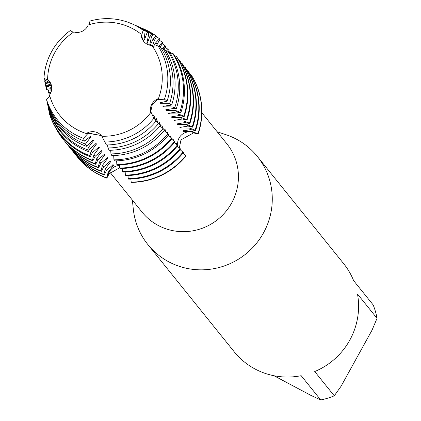 <?xml version="1.0" encoding="UTF-8"?>
<svg xmlns="http://www.w3.org/2000/svg" width="421" height="421" viewBox="0 0 421 421"><rect width="100%" height="100%" fill="white"/><g stroke="black" fill="none" stroke-linecap="round" stroke-linejoin="round"><path stroke-width="0.63" d="M150.707 112.586A57.819 56.572 -38.8 0 1 101.829 136.23L101.229 135.536A56.788 55.567 -38.8 0 0 101.266 135.536A56.788 55.567 141.2 0 1 101.229 135.536L87.552 132.931L86.247 133.525A11.762 11.509 141.2 0 1 101.829 136.23L106.424 144.966A63.613 62.245 -38.8 0 0 156.159 120.906L153.77 118.064L150.744 111.581L152.281 104.697L157.412 99.509A56.788 55.567 -38.8 0 0 157.607 99.009A56.788 55.567 141.2 0 1 157.412 99.503L152.281 104.697L150.744 111.581L150.529 111.318L150.707 112.586A11.762 11.509 141.2 0 1 158.422 98.609L157.196 99.24L157.612 99.756L164.464 99.172L167.042 101.187L160.038 102.766L160.448 103.282L169.637 103.35L171.626 105.066L162.874 106.292L163.29 106.808L172.552 106.908L174.736 107.75L176.194 109.002L173.784 108.429L165.716 109.818L166.127 110.334L175.394 110.434L179.841 112.149L180.756 112.939L176.62 111.96L168.553 113.349L168.968 113.859L178.236 113.959L183.745 116.085L184.161 116.601L179.462 115.486L171.394 116.875L171.805 117.385L181.072 117.485L186.587 119.611L187.003 120.127L182.298 119.011L174.231 120.401L174.647 120.911L183.914 121.011L189.424 123.137L189.839 123.653L185.14 122.537L177.073 123.927L177.483 124.437L186.75 124.537L192.265 126.663L192.681 127.179L187.976 126.063L179.909 127.452L180.325 127.963L189.592 128.068L195.107 130.189L195.518 130.705L190.818 129.589L182.751 130.978L183.161 131.494L192.429 131.594L198.149 133.973L193.044 132.352A11.762 11.509 -38.8 0 0 178.057 146.787A11.762 11.509 141.2 0 1 193.044 132.352L198.149 133.973L193.555 132.904L180.998 139.819L179.357 147.876M49.841 96.146L46.584 99.63L47.073 101.982A63.613 62.245 -38.8 0 0 76.696 137.699A63.613 62.245 -38.8 0 0 84.432 141.151L83.5 138.335L87.968 133.446L87.768 133.199A56.788 55.567 141.2 0 1 87.273 133.047A56.788 55.567 -38.8 0 0 87.768 133.199L101.229 135.536L101.814 136.204M50.499 82.948L44.368 79.906L43.963 78.264L48.92 80.679L49.436 81.269L47.615 79.38A11.762 11.509 141.2 0 1 49.531 95.03A57.819 56.572 -38.8 0 0 77.085 129.652A57.819 56.572 -38.8 0 0 86.242 133.525M110.049 172.363L142.024 212.079A54.451 53.278 -38.8 0 0 231.629 203.038A54.451 53.278 -38.8 0 0 226.845 143.782L201.848 112.739M132.357 200.075L133.315 209.169A70.254 68.749 -38.8 0 0 147.882 244.559A70.254 68.749 -38.8 0 0 263.499 232.897A70.254 68.749 -38.8 0 0 257.331 156.438A70.254 68.749 -38.8 0 0 225.861 134.657L217.183 131.778M147.882 244.559L234.197 351.761A70.254 68.749 -38.8 0 0 301.173 375.69L320.707 399.95A70.254 68.749 -38.8 0 0 334.258 395.814L314.724 371.554A70.254 68.749 -38.8 0 0 349.814 340.094A70.254 68.749 -38.8 0 0 357.503 294.058L377.037 318.318A70.254 68.749 -38.8 0 0 373.169 304.915L353.635 280.654A70.254 68.749 -38.8 0 0 343.641 263.635L257.331 156.438M158.422 98.609A57.819 56.572 -38.8 0 0 151.918 45.5A11.762 11.509 141.2 0 1 141.098 34.159A57.819 56.572 -38.8 0 0 132.789 28.739A57.819 56.572 -38.8 0 0 88.2 24.981A11.762 11.509 141.2 0 1 73.801 31.949A57.819 56.572 -38.8 0 0 47.615 79.38M130.863 179.067L131.241 182.388A70.254 68.749 -38.8 0 0 186.066 155.87L182.951 153.186M119.664 167.742L109.16 173.736L106.829 178.151L108.792 173.11A11.762 11.509 141.2 0 1 119.538 165.506A11.762 11.509 -38.8 0 0 108.792 173.11L106.829 178.151L106.618 177.894L108.176 172.347L113.517 165.185L113.107 164.669L106.566 170.347L104.192 174.883L103.782 174.368L105.339 168.821L110.681 161.659L110.265 161.143L103.724 166.821L101.356 171.358L100.94 170.842L102.498 165.295L107.839 158.128L107.429 157.617L100.887 163.295L98.514 167.832L98.104 167.316L99.661 161.769L105.003 154.602L104.587 154.091L98.046 159.764L95.678 164.306L95.262 163.79L96.819 158.243L102.161 151.076L101.75 150.565L95.209 156.238L92.836 160.78L92.425 160.264L93.983 154.718L99.324 147.55L98.909 147.04L92.367 152.712L90.283 156.707L89.889 155.665L91.141 151.192L96.483 144.024L96.072 143.508L89.531 149.187L88.315 151.518L87.689 149.86L88.305 147.666L93.646 140.498L93.23 139.982L86.347 146.324L85.484 144.061L90.804 136.972L90.394 136.457L84.432 141.156M77.364 156.98A70.254 68.749 -38.8 0 0 106.829 178.151A70.254 68.749 -38.8 0 1 77.469 157.107A70.254 68.749 -38.8 0 1 77.364 156.98M141.098 34.159L141.261 35.643L143.845 41.579L141.472 35.906L143.151 30.28L145.161 31.143L144.098 39.169L144.514 39.685L147.297 32.091L148.987 32.849L146.94 42.695L147.35 43.21L150.186 35.559L151.628 34.033L152.865 34.585L151.413 37.085L149.644 45.158M190.855 74.406A70.254 68.749 -38.8 0 1 198.149 133.973A70.254 68.749 -38.8 0 0 190.855 74.406L190.203 74.37M377.037 318.318L372.043 330.138L341.068 386.252L334.258 395.814M320.707 399.95L310.993 395.43L273.96 375.727M145.161 31.143A63.613 62.245 -38.8 0 0 137.988 26.67A63.613 62.245 -38.8 0 0 133.667 24.581L131.72 23.734A62.508 61.166 141.2 0 1 135.967 25.786A62.508 61.166 141.2 0 1 143.151 30.28M43.963 78.259A62.508 61.166 141.2 0 1 51.678 51.509A62.508 61.166 141.2 0 1 70.296 30.565L73.254 32.312M83.5 138.335A62.508 61.166 141.2 0 1 75.743 134.883A62.508 61.166 141.2 0 1 46.584 99.63M89.231 24.655L89.957 21.05A62.508 61.166 141.2 0 1 131.72 23.734M47.794 104.15L47.889 106.003A65.608 64.197 -38.8 0 0 78.427 142.782A65.608 64.197 -38.8 0 0 86.347 146.324M85.484 144.061A64.739 63.35 141.2 0 1 77.674 140.567A64.739 63.35 141.2 0 1 47.541 104.276M134.652 25.023A64.739 63.35 141.2 0 1 135.651 25.444A64.739 63.35 141.2 0 1 140.051 27.57A64.739 63.35 141.2 0 1 147.297 32.091M51.325 85.037L45.084 83.111L44.773 81.685A64.739 63.35 141.2 0 1 44.894 80.032M148.987 32.849A65.608 64.197 -38.8 0 0 141.64 28.265A65.608 64.197 -38.8 0 0 137.183 26.113L135.651 25.444M48.752 108.555L48.436 108.702L48.689 109.965A67.607 66.155 -38.8 0 0 80.153 147.866A67.607 66.155 -38.8 0 0 88.315 151.518M87.689 149.86A66.971 65.529 141.2 0 1 79.601 146.245A66.971 65.529 141.2 0 1 48.436 108.702M138.372 26.644A66.971 65.529 141.2 0 1 139.583 27.16A66.971 65.529 141.2 0 1 144.129 29.354A66.971 65.529 141.2 0 1 151.628 34.033M51.736 87.436L45.8 86.379L45.573 85.337A66.971 65.529 141.2 0 1 45.731 83.19M152.865 34.585A67.607 66.155 -38.8 0 0 145.292 29.865A67.607 66.155 -38.8 0 0 140.698 27.649L139.583 27.16M49.704 112.96L49.325 113.133L49.489 113.933A69.602 68.107 -38.8 0 0 81.879 152.949A69.602 68.107 -38.8 0 0 90.283 156.707M89.889 155.665A69.202 67.713 141.2 0 1 81.532 151.923A69.202 67.713 141.2 0 1 49.325 113.133M142.088 28.27A69.202 67.713 141.2 0 1 143.508 28.87A69.202 67.713 141.2 0 1 148.208 31.143A69.202 67.713 141.2 0 1 155.959 35.974L156.738 36.322L154.254 40.611L152.491 46.205M51.567 90.262L46.51 89.647L46.368 88.989A69.202 67.713 141.2 0 1 46.563 86.468M156.738 36.322A69.602 68.107 -38.8 0 0 148.945 31.464A69.602 68.107 -38.8 0 0 144.219 29.181L143.508 28.87M92.425 160.264A70.254 68.749 141.2 0 1 83.942 156.47A70.254 68.749 141.2 0 1 63.066 139.219A70.254 68.749 141.2 0 1 55.693 127.905M50.557 93.32L48.657 93.088L48.241 92.573A70.254 68.749 141.2 0 1 48.452 89.884M63.066 139.219L63.482 139.735A70.254 68.749 -38.8 0 0 84.358 156.986A70.254 68.749 -38.8 0 0 92.836 160.78M95.262 163.79A70.254 68.749 141.2 0 1 86.784 159.996A70.254 68.749 141.2 0 1 65.908 142.745A70.254 68.749 141.2 0 1 64.713 141.224M65.908 142.745L66.318 143.261A70.254 68.749 -38.8 0 0 87.194 160.512A70.254 68.749 -38.8 0 0 95.678 164.306M98.104 167.316A70.254 68.749 141.2 0 1 89.62 163.522A70.254 68.749 141.2 0 1 68.744 146.271A70.254 68.749 141.2 0 1 67.555 144.75M68.744 146.271L69.16 146.787A70.254 68.749 -38.8 0 0 90.036 164.037A70.254 68.749 -38.8 0 0 98.514 167.832M100.94 170.842A70.254 68.749 141.2 0 1 92.462 167.048A70.254 68.749 141.2 0 1 71.586 149.797A70.254 68.749 141.2 0 1 70.391 148.276M71.586 149.797L71.996 150.313A70.254 68.749 -38.8 0 0 92.878 167.563A70.254 68.749 -38.8 0 0 101.356 171.358M103.782 174.368A70.254 68.749 141.2 0 1 95.299 170.573A70.254 68.749 141.2 0 1 74.422 153.323A70.254 68.749 141.2 0 1 73.233 151.802M74.422 153.323L74.838 153.839A70.254 68.749 -38.8 0 0 95.714 171.089A70.254 68.749 -38.8 0 0 104.192 174.883M106.618 177.894A70.254 68.749 141.2 0 1 98.14 174.105A70.254 68.749 141.2 0 1 77.264 156.849A70.254 68.749 141.2 0 1 76.069 155.328M48.241 92.573L50.957 92.409M46.368 88.989L51.741 88.752M45.573 85.337L47.541 85.216L51.515 85.81M44.773 81.685L50.709 83.379M195.518 130.705A70.254 68.749 -38.8 0 0 188.219 71.138L187.808 70.623L187.366 70.844M192.681 127.179A70.254 68.749 -38.8 0 0 185.382 67.613L184.966 67.097L184.524 67.318M189.839 123.653A70.254 68.749 -38.8 0 0 182.54 64.087L182.13 63.571L181.688 63.792M187.003 120.127A70.254 68.749 -38.8 0 0 179.704 60.561L179.288 60.045L178.846 60.266M184.161 116.601A70.254 68.749 -38.8 0 0 176.862 57.03L176.452 56.519L175.436 57.03M180.756 112.939A69.602 68.107 -38.8 0 0 173.526 53.925L172.652 53.472L170.842 54.383M176.194 109.002A67.607 66.155 -38.8 0 0 169.168 51.683L167.784 50.967L166.242 51.741M171.626 105.066A65.608 64.197 -38.8 0 0 164.811 49.441L162.911 48.462L161.601 49.02M167.042 101.187A63.613 62.245 -38.8 0 0 160.422 47.147L157.922 45.768L152.402 46.194M150.197 45.284L153.028 39.085L155.959 35.974M153.581 46.289L155.865 42.616L159.506 38.748L159.917 39.264L156.144 46.152M158.664 46.184L162.343 42.274L162.759 42.789L160.275 47.068M162.49 48.662L165.185 45.8L165.595 46.315L164.022 49.031M166.053 51.42L168.021 49.331L168.437 49.841L167.784 50.967A66.971 65.529 141.2 0 1 174.736 107.75M170.289 53.462L170.863 52.857L171.273 53.367L170.763 54.251M128.026 175.541L128.2 178.604L128.61 179.12A70.254 68.749 -38.8 0 0 183.43 152.602L180.109 149.66M125.184 172.015L125.358 175.078L125.774 175.594A70.254 68.749 -38.8 0 0 180.593 149.076L177.273 146.134M122.343 168.489L122.516 171.552L122.932 172.068A70.254 68.749 -38.8 0 0 177.751 145.55L174.431 142.608M119.506 164.964L119.68 168.026L120.096 168.542A70.254 68.749 -38.8 0 0 174.915 142.019L171.594 139.083M116.633 160.854L116.838 164.5L117.254 165.016A70.254 68.749 -38.8 0 0 172.073 138.493L168.321 135.194M113.696 155.554L113.938 159.838L114.47 160.906A69.602 68.107 -38.8 0 0 168.784 134.631L164.158 130.563M110.691 150.25L110.96 153.902L111.807 155.591A67.607 66.155 -38.8 0 0 164.564 130.073L160.075 125.842M107.46 144.956L107.986 147.966L109.144 150.281A65.608 64.197 -38.8 0 0 160.338 125.516L156.123 120.948M176.683 144.487L176.083 143.056L176.215 144.098M173.847 140.961L173.247 139.525L173.378 140.572M171.005 137.435L170.405 135.999L170.537 137.046M168.653 135.473L168.484 134.999M168.184 133.989L167.563 132.473L167.7 133.52M165.811 131.941L164.727 128.947L165.248 131.473M162.974 128.416L161.885 125.421L162.411 127.947M161.017 126.768L159.464 122.411L159.049 121.895L159.738 124.863M160.148 125.747L160.401 126.179M158.175 123.242L156.207 118.369L157.559 122.653M155.844 120.543L153.786 115.359M153.481 115.77A56.788 55.567 -38.8 0 0 153.781 115.359L154.991 119.538M190.645 74.149A70.254 68.749 141.2 0 1 197.944 133.715M185.856 155.612A70.254 68.749 141.2 0 1 131.036 182.135M131.241 182.388A70.254 68.749 -38.8 0 0 186.066 155.87M183.161 131.494A56.788 55.567 -38.8 0 0 183.535 130.552M176.194 143.982A56.788 55.567 -38.8 0 0 176.499 143.566M112.581 164.89A56.788 55.567 -38.8 0 0 113.517 165.185M187.808 70.623A70.254 68.749 141.2 0 1 195.107 130.189M183.019 152.086A70.254 68.749 141.2 0 1 128.2 178.604M167.874 50.815A70.254 68.749 141.2 0 1 170.863 52.857M180.325 127.963A56.788 55.567 -38.8 0 0 180.693 127.026M173.357 140.456A56.788 55.567 -38.8 0 0 173.657 140.04M109.739 161.364A56.788 55.567 -38.8 0 0 110.681 161.659M184.966 67.097A70.254 68.749 141.2 0 1 192.265 126.663M180.177 148.56A70.254 68.749 141.2 0 1 125.358 175.078M165.032 47.289A70.254 68.749 141.2 0 1 168.021 49.331M177.483 124.437A56.788 55.567 -38.8 0 0 177.851 123.5M170.516 136.93A56.788 55.567 -38.8 0 0 170.821 136.515M106.902 157.833A56.788 55.567 -38.8 0 0 107.839 158.128M182.13 63.571A70.254 68.749 141.2 0 1 189.424 123.137M177.341 145.035A70.254 68.749 141.2 0 1 122.516 171.552M162.196 43.763A70.254 68.749 141.2 0 1 165.185 45.8M174.647 120.911A56.788 55.567 -38.8 0 0 175.015 119.974M167.679 133.404A56.788 55.567 -38.8 0 0 167.979 132.989M104.061 154.307A56.788 55.567 -38.8 0 0 105.003 154.602M179.288 60.045A70.254 68.749 141.2 0 1 186.587 119.611M174.499 141.509A70.254 68.749 141.2 0 1 119.68 168.026M159.354 40.237A70.254 68.749 141.2 0 1 162.343 42.274M171.805 117.385A56.788 55.567 -38.8 0 0 172.173 116.449M164.837 129.873A56.788 55.567 -38.8 0 0 165.143 129.463M101.219 150.781A56.788 55.567 -38.8 0 0 102.161 151.076M176.452 56.519A70.254 68.749 141.2 0 1 183.745 116.085M171.663 137.983A70.254 68.749 141.2 0 1 116.838 164.5M156.517 36.706A70.254 68.749 141.2 0 1 159.506 38.748M168.968 113.859A56.788 55.567 -38.8 0 0 169.337 112.923M162.001 126.347A56.788 55.567 -38.8 0 0 162.301 125.937M98.382 147.255A56.788 55.567 -38.8 0 0 99.324 147.55M172.652 53.472A69.202 67.713 141.2 0 1 179.841 112.149M167.932 133.715A69.202 67.713 141.2 0 1 113.938 159.838M166.127 110.334A56.788 55.567 -38.8 0 0 166.495 109.397M159.159 122.821A56.788 55.567 -38.8 0 0 159.464 122.411M95.541 143.729A56.788 55.567 -38.8 0 0 96.483 144.024M163.216 128.621A66.971 65.529 141.2 0 1 110.96 153.902M163.29 106.808A56.788 55.567 -38.8 0 0 163.658 105.871M156.323 119.296A56.788 55.567 -38.8 0 0 156.623 118.885M92.704 140.204A56.788 55.567 -38.8 0 0 93.646 140.498M162.911 48.462A64.739 63.35 141.2 0 1 169.637 103.35M158.501 123.527A64.739 63.35 141.2 0 1 107.986 147.966M157.612 99.756A56.788 55.567 -38.8 0 0 157.98 98.819M150.644 112.244A56.788 55.567 -38.8 0 0 150.944 111.828M87.026 133.152A56.788 55.567 -38.8 0 0 87.968 133.446M160.448 103.282A56.788 55.567 -38.8 0 0 160.817 102.345M89.862 136.678A56.788 55.567 -38.8 0 0 90.804 136.972M157.922 45.768A62.508 61.166 141.2 0 1 164.464 99.167M153.928 118.254A62.508 61.166 141.2 0 1 104.782 142.03M192.429 131.594L193.044 132.352A34.585 2.752 -151.1 0 0 193.555 132.91M108.176 172.347L108.792 173.11A34.585 5.405 -80.2 0 1 109.16 173.736M51.572 90.22L50.383 88.742M48.768 86.737L47.541 85.216M45.931 83.211L44.8 81.811M148.576 33.559L147.445 32.154M151.413 37.085L150.186 35.559M154.254 40.611L153.028 39.085M157.091 44.137L155.865 42.616M170.942 104.903L169.816 103.503M173.784 108.429L172.552 106.908M176.62 111.96L175.394 110.434M179.462 115.486L178.236 113.959M182.298 119.011L181.072 117.485M185.14 122.537L183.914 121.011M187.976 126.063L186.75 124.537M190.818 129.589L189.592 128.068M106.566 170.347L105.339 168.821M103.724 166.821L102.498 165.295M100.887 163.295L99.661 161.769M98.046 159.764L96.819 158.243M95.209 156.238L93.983 154.718M92.367 152.712L91.141 151.192M89.531 149.187L88.305 147.666M86.689 145.661L85.563 144.261"/></g></svg>
